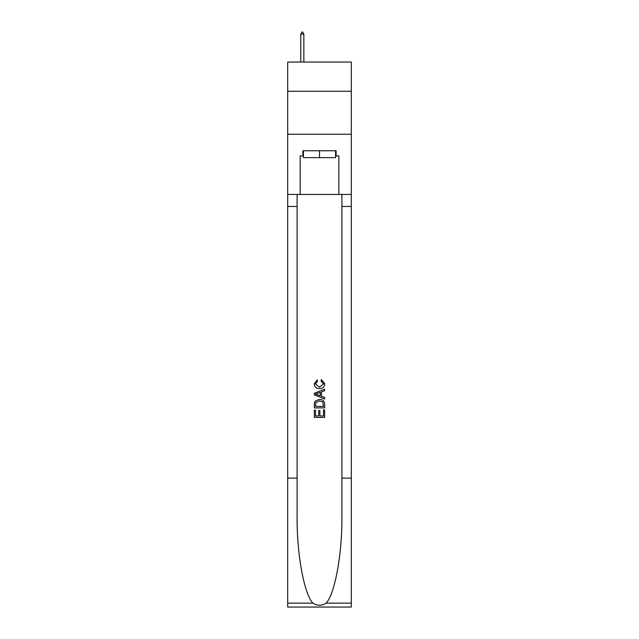 <?xml version="1.0" encoding="UTF-8"?>
<svg xmlns="http://www.w3.org/2000/svg" width="639" height="639" viewBox="0 0 639 639"><rect width="100%" height="100%" fill="white"/><g stroke="black" fill="none" stroke-linecap="round" stroke-linejoin="round"><path stroke-width="0.96" d="M351.306 91.265L351.306 62.039L287.694 62.039L287.694 91.265L351.306 91.265L351.306 134.246L287.694 134.246L287.694 91.265M335.579 150.756L335.579 157.633L303.421 157.633L303.421 150.756M319.5 150.756L319.5 157.633M323.462 409.887L323.462 415.965L319.891 415.965L323.462 415.965L323.462 409.887L324.652 409.887L324.652 417.419L314.34 417.419L314.34 410.15L314.34 417.419M318.701 410.542L318.701 415.965L315.53 415.965L318.701 415.965L318.701 410.542L319.891 410.542L319.891 415.965M315.227 401.052L314.484 402.554L315.227 401.052L319.436 399.439C322.743 399.423 324.476 401.012 324.652 404.207L324.652 407.898L314.34 407.898L314.34 404.375L314.34 407.898M321.353 379.598L321.01 381.052L321.353 379.598L324.788 383.807C324.508 386.978 322.719 388.568 319.42 388.592L319.42 388.592C316.249 388.52 314.516 386.938 314.204 383.839L317.208 379.862L317.519 381.315L315.394 383.911L319.412 387.138L323.598 383.943L321.01 381.052M326.154 603.128L351.306 603.128L351.306 607.05L287.694 607.05L287.694 478.108L297.103 478.108L297.103 516.44C296.648 553.078 304.084 594.014 312.846 603.128C317.279 605.956 321.713 605.956 326.154 603.128C334.916 594.014 342.352 553.078 341.897 516.44L341.897 194.424M314.34 393.257L314.34 394.902L324.652 399L314.34 394.902L314.34 393.257L324.652 389.167L314.34 393.257M341.897 478.108L351.306 478.108L351.306 134.246M287.694 478.108L287.694 134.246M297.103 194.424L297.103 478.108M351.306 603.128L351.306 478.108M287.694 194.424L300.154 194.424L300.154 155.908L303.421 155.908M335.579 155.908L336.09 155.908L336.09 150.756L302.91 150.756L302.91 155.908M336.09 155.908L338.846 155.908L338.846 194.424L351.306 194.424M300.154 194.424L338.846 194.424M324.652 389.167L324.652 390.709L321.481 391.883L321.481 396.276L324.652 397.45L324.652 399M317.431 394.782L320.291 395.837L320.291 392.322L315.53 394.079L317.431 394.782M320.291 392.322L320.291 395.837M314.34 404.375L314.484 402.554M322.735 401.883L323.462 406.444L322.735 401.883L319.42 400.893L315.738 402.65L315.53 406.444L323.462 406.444L315.53 406.444M314.34 410.15L315.53 410.15L315.53 415.965M303.852 34.186L302.567 31.95L302.047 31.95L300.761 34.186L303.852 34.186L303.852 62.039M300.761 34.186L300.761 62.039M341.897 206.461L351.306 206.461M297.103 206.461L287.694 206.461M287.694 603.128L312.846 603.128"/></g></svg>
